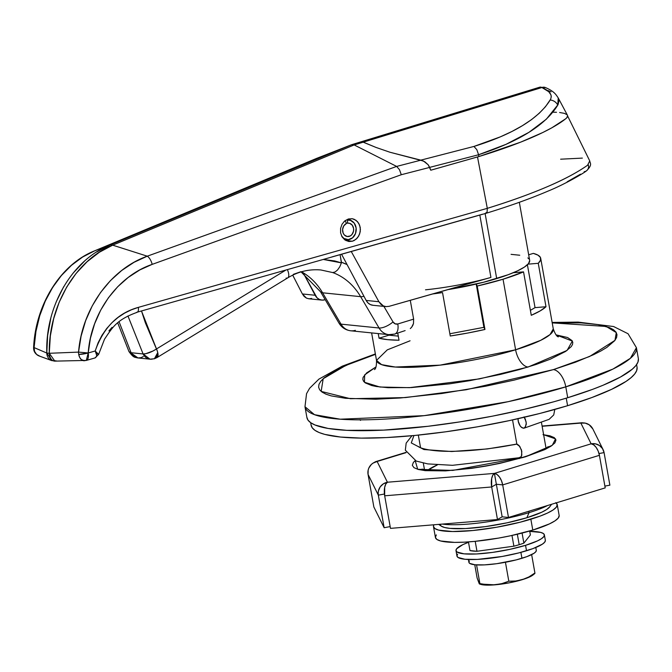 <?xml version="1.0" encoding="UTF-8"?>
<svg xmlns="http://www.w3.org/2000/svg" width="672" height="672" viewBox="0 0 672 672"><rect width="100%" height="100%" fill="white"/><g stroke="black" fill="none" stroke-linecap="round" stroke-linejoin="round"><path stroke-width="1.01" d="M439.9 524.252L441.202 526.092L444.57 527.486L449.879 528.377L465.461 528.553L485.554 526.596L507.116 522.808L526.856 517.751L529.057 512.644A61.723 11.458 169.9 0 1 442.352 524.093A61.723 11.458 -10.1 0 0 529.057 512.644L528.814 511.249L529.057 512.644A61.723 11.458 -10.1 0 0 547.529 505.529A61.723 11.458 169.9 0 1 529.057 512.644L526.856 517.751A56.112 10.416 -10.1 0 0 549.746 506.806L551.578 504.286M306.86 417.228L308.011 420.143L310.75 422.738L315.042 425.006L328.138 428.45L346.777 430.34L383.527 430.13L427.955 426.292L459.967 421.873L492.467 416.153L524.194 409.357L553.946 401.747L567.722 397.715L565.79 386.862A16.834 9.03 -107 0 0 553.375 369.617L575.585 362.158L593.645 354.648L600.902 350.969L606.875 347.382L614.754 340.637L616.585 337.546L616.988 334.673L615.955 332.06L613.494 329.717L609.622 327.676L597.845 324.576L581.07 322.879L552.208 322.879L606.169 326.458L616.291 332.59L614.964 340.368L589.512 356.53L553.375 369.617A16.834 9.03 73 0 1 565.79 386.862L612.914 369.088L630.378 358.319L636.418 347.693A168.328 31.256 169.9 0 1 565.79 386.862L567.722 397.715A168.328 31.256 -10.1 0 0 638.35 358.546L636.418 347.693L628.051 333.74L613.603 326.533L578.18 322.098L552.132 322.442M410.071 340.788L387.282 349.868L376.513 360.385L381.595 364.636L395.312 367.038L440.11 365.14L515.609 349.793A16.834 9.03 -107 0 0 528.024 367.038L479.489 378.882L409.424 387.66L379.924 387.022L364.484 382.267L364.636 374.9L375.976 366.954L366.668 372.884L363.09 377.378L362.813 379.394L363.544 381.242L365.274 382.889L371.675 385.526L376.286 386.501L388.088 387.702L411.365 387.568L449.551 383.846L470.081 380.621L500.455 374.413L519.296 369.592L536.164 364.434L550.402 359.142L565.664 351.397L571.208 346.651L572.502 344.476L572.788 342.451L572.057 340.612L567.605 337.529L556.055 334.874L572.342 341.074L567.084 350.414L528.024 367.038A16.834 9.03 73 0 1 515.609 349.793A89.771 16.666 -10.1 0 0 553.283 328.902C555.148 334.018 556.844 336.672 558.373 336.848M503.042 279.224L515.609 349.793L503.042 279.224L477.221 286.037L476.238 284.054L477.221 286.037L484.957 329.465A89.771 16.666 169.9 0 1 450.265 336L442.529 292.58L432.726 293.95A89.771 16.666 169.9 0 0 442.529 292.58L450.265 336L467.762 333.035L484.957 329.465L483.899 327.34L476.196 284.063L483.899 327.34L449.87 333.757L483.899 327.34L484.957 329.465L477.221 286.037A89.771 16.666 169.9 0 0 503.042 279.224A89.771 16.666 169.9 0 0 523.538 271.874L503.042 279.224M531.275 315.302L523.538 271.874L513.29 272.723L523.538 271.874L531.275 315.302L540.204 310.884L545.992 306.734A89.771 16.666 169.9 0 1 531.275 315.302M540.708 258.334A89.771 16.666 169.9 0 0 533.341 253.378L528.679 254.797L533.341 253.378L538.012 255.175L540.422 257.468L540.506 260.207L538.264 263.306L545.992 306.734L535.038 307.633L527.402 264.768L535.038 307.633L530.393 310.338L535.038 307.633L545.992 306.734L538.264 263.306L528.016 264.155L538.264 263.306A89.771 16.666 169.9 0 0 540.708 258.334L553.283 328.902L550.057 334.564L540.742 340.309L515.609 349.793A89.771 16.666 -10.1 0 1 425.359 366.568A89.771 16.666 -10.1 0 1 376.513 360.385C376.547 365.786 375.866 368.852 374.48 369.6M512.543 419.916L516.86 444.175L512.543 419.916M519.28 457.766L519.422 458.573L519.28 457.766M438.665 524.395L441.26 526.134A56.112 10.416 -10.1 0 0 526.856 517.751L541.766 512.207L546.672 509.519L549.763 506.789M375.362 353.926L342.292 366.156L318.914 379.117L309.599 388.29L306.55 393.666L304.979 406.728L314.513 414.691L340.225 419.202L424.217 415.649L508.25 401.663L565.79 386.862A168.328 31.256 169.9 0 1 396.572 418.32A168.328 31.256 169.9 0 1 304.979 406.728L306.911 417.581A168.328 31.256 -10.1 0 0 398.504 429.181A168.328 31.256 -10.1 0 0 567.722 397.715L592.393 389.432L603.053 385.249L620.525 377L632.31 369.18L635.914 365.526L637.955 362.082L638.4 358.898M360.494 420.378L359.974 419.639L360.494 420.378M553.375 369.617L514.206 380.092L485.646 386.207L441.874 393.498L400.327 397.984L375.656 399.218L345.551 398.303L331.204 395.892L325.97 394.17L322.106 392.129L319.645 389.794L318.604 387.173L319.007 384.308L320.838 381.209L324.089 377.916L334.698 370.885L350.414 363.46L375.438 354.362L345.752 365.459L323.19 378.722L321.149 391.398L350.44 398.723L405.392 397.58L466.175 389.752L553.375 369.617M379.05 338.201L378.227 333.581L379.05 338.201L387.618 339.654L399.025 340.234A89.771 16.666 169.9 0 1 379.05 338.201L388.954 335.177L379.05 338.201M397.757 333.136L399.025 340.234L397.757 333.136M388.861 334.656L388.954 335.177L388.861 334.656M398.286 336.126L388.954 335.177L398.286 336.126M83.328 360.662L84.403 360.721L81.304 359.587L79.691 357.403L78.733 354.455A8.417 5.468 -90.8 0 1 78.54 352.111L81.102 336.101L85.672 320.62L92.207 305.945L100.498 292.572L110.443 280.619L121.657 270.514L134.047 262.298L147.269 256.183L396.64 166.421L420.89 160.163L389.936 152.233L376.009 147.437L363.292 142.145L354.161 144.934L396.64 166.421L354.161 144.934L112.678 245.162L147.269 256.183L112.678 245.162L99.389 252.235L87.108 261.71L76.087 273.428L66.713 287.036L59.153 302.299L53.668 318.696L50.35 335.857L49.266 353.287L78.54 352.111L49.266 353.287A8.417 5.485 89.3 0 0 54.734 361.133M136.525 312.371L485.881 213.352C509.653 206.069 530.284 198.685 547.823 191.192C565.186 184.178 584.077 172.981 586.664 170.688A5.611 5.2 -127.9 0 0 588.218 164.674L587.572 165.245C567.269 179.516 533.845 193.88 487.301 208.345L487.108 212.075L485.276 213.394L487.108 212.075L487.301 208.345L477.506 156.954L430.76 170.218L428.198 164.791L424.822 161.767L420.89 160.163L396.64 166.421L147.269 256.183C110.813 269.06 82.068 308.574 78.54 352.111L88.2 352.968A8.417 3.94 74.2 0 1 86.31 360.419L88.2 352.968L78.733 354.455A8.417 1.562 -10.1 0 0 88.2 352.968L90.451 338.117L94.626 323.77L100.682 310.17L108.394 297.797L117.692 286.759L128.201 277.46L139.81 269.934L152.174 264.373L401.293 174.728L429.694 167.404L430.76 170.218L478.12 156.761L477.506 156.954L487.301 208.345L138.348 307.373C138.751 310.624 138.146 312.287 136.525 312.371C138.146 312.287 138.751 310.624 138.348 307.373L131.384 309.809L124.639 313.118L118.196 317.335L112.182 322.468L106.722 328.474L101.976 335.303L98.078 342.863L95.18 350.994L88.2 352.968C91.081 312.547 118.012 276.007 152.174 264.373L401.293 174.728L429.694 167.404L428.198 164.791L423.528 161.062L389.936 152.233L376.009 147.437L362.292 141.809M344.82 220.878L348.424 218.963L344.82 220.878L342.065 224.188L344.82 220.878M340.578 228.404L342.065 224.188L340.578 228.404L340.595 232.873L340.578 228.404M342.098 236.922L340.595 232.873L342.098 236.922L344.87 239.929L342.098 236.922M348.482 241.433L344.87 239.929L348.482 241.433L352.388 241.214L349.028 241.508M346.349 240.601L352.388 241.214L354.262 240.458L357.504 237.796L359.663 233.957L360.41 229.53L359.638 225.187L357.462 221.592L354.203 219.29L352.33 218.744L348.424 218.963L352.33 218.744L355.942 220.256L358.705 223.255L360.217 227.304L360.226 231.773L358.739 235.99L355.992 239.308L352.388 241.214L346.349 240.601M529.687 260.467L528.528 263.558L524.437 267.061L517.583 270.824L508.217 274.714L483.487 282.282L448.056 289.598A78.548 14.582 -10.1 0 0 496.7 278.586L485.125 213.57L496.7 278.586A78.548 14.582 -10.1 0 0 529.662 260.308L519.33 202.297M486.343 213.125L485.1 213.452M511.98 535.458L513.887 546.185A33.667 6.25 -10.1 0 0 519.204 544.69L517.339 534.232L519.204 544.69A33.667 6.25 -10.1 0 0 523.874 543.127L522.077 533.064L523.874 543.127L530.384 534.946L523.874 543.127A33.667 6.25 -10.1 0 1 519.204 544.69A33.667 6.25 -10.1 0 1 513.887 546.185L476.977 551.275L475.205 541.33L476.977 551.275L513.887 546.185L511.98 535.458M482.488 214.234L331.951 256.914M468.443 541.909L469.988 550.57A33.667 6.25 -10.1 0 0 476.977 551.275L469.988 550.57L468.443 541.909M567.168 181.81L580.49 174.174M589.714 160.927L587.572 165.245C577.139 172.57 563.699 179.735 547.26 186.732C529.662 194.25 509.67 201.449 487.301 208.345L138.348 307.373C117.835 313.026 103.446 327.566 95.18 350.994L98.532 354.337L97.541 353.926C99.347 355.295 98.557 354.32 95.18 350.994L88.2 352.968L78.54 352.111A8.417 5.468 89.2 0 0 78.733 354.455A8.417 5.468 -90.8 0 0 83.975 360.738A8.417 5.468 -90.8 0 0 85.462 360.461A8.417 3.94 74.2 0 0 86.31 360.419L54.844 361.133L49.266 353.287L46.796 353.035L47.628 335.572L50.812 318.217M96.701 251.95L110.216 244.919L94.618 250.841L316.781 158.323L351.7 144.682L316.781 158.323L94.618 250.841L110.216 244.919L351.7 144.682L360.99 141.834L363.292 142.145L360.83 141.893M108.914 330.884L112.064 327.34M39.32 356.034L39.085 355.95C35.322 354.203 33.491 351.406 33.6 347.567L34.087 347.592L33.6 347.567C35.574 304.181 60.908 264.13 94.559 250.858A8.417 4.956 67.4 0 1 94.618 250.841L82.648 257.023L71.518 265.28L61.37 275.554L52.601 287.498L45.284 301.073L39.724 315.756L35.952 331.388L34.087 347.592L46.796 353.035L34.087 347.592A8.417 7.879 110.3 0 0 38.917 355.891M56.146 301.98L63.68 286.709M73.097 273.118L84.286 261.358M588.218 164.674A5.611 5.2 52.1 0 1 584.186 171.688M560.624 159.197L582.355 158.105M483.386 279.468L389.164 306.314L386.198 306.625L383.326 305.911L378.899 301.728L351.28 251.555L378.899 301.728L380.814 304.223L383.326 305.911L386.198 306.625L389.164 306.314L490.93 277.427L479.825 215.074L490.93 277.427A78.548 14.582 169.9 0 1 425.502 289.817M529.679 531.006L530.384 534.946L529.679 531.006M529.15 259.106L527.873 257.897M519.758 255.234L511.064 254.352M373.128 305.298L370.398 304.592L367.996 302.921L366.156 300.434L341.594 254.302L366.156 300.434A11.222 9.24 95.8 0 0 372.868 305.273L386.198 306.625M303.475 273.378L316.966 297.738L319.36 299.41L322.09 300.115L324.904 299.788A11.222 9.24 -84.2 0 1 321.838 300.098A11.222 9.24 -84.2 0 1 315.126 295.252L302.383 293.958L292.715 275.159L302.383 293.958L306.432 298.099L304.147 296.436L302.383 293.958L315.126 295.252L303.475 273.378M311.674 298.444L309.019 298.788L306.432 298.099L308.776 298.771L321.838 300.098M378.899 301.728L366.156 300.434L378.899 301.728M351.742 218.66L352.33 218.744M51.727 360.578A8.417 7.871 -70 0 1 46.796 353.035L51.862 360.629L39.085 355.95M56.188 360.864L51.862 360.629M351.7 144.682L110.216 244.919A8.417 4.368 67.5 0 1 112.678 245.162A8.417 4.368 -112.5 0 0 110.216 244.919C72.509 259.552 45.184 305.945 46.796 353.035A8.417 0.655 -0.7 0 0 49.266 353.287C48.443 306.281 75.692 259.896 112.678 245.162L354.161 144.934L351.7 144.682L354.161 144.934L363.292 142.145L376.001 147.428L389.903 152.225L420.815 160.146L473.928 146.446L500.346 136.853L511.93 131.477L522.388 125.698L531.527 119.616L539.204 113.299L545.429 106.772L550.662 99.17L551.284 96.625L550.973 94.928L548.747 91.711L541.901 87.528L363.292 142.145L361.645 141.742M39.816 356.177L36.624 354.446L34.574 351.372L34.087 347.592C35.986 303.517 61.53 263.869 94.618 250.841M399.462 169.68L401.293 174.728L399.462 169.68L396.673 166.438L399.462 169.68M147.269 256.183A8.417 3.83 70.2 0 1 152.174 264.373A8.417 3.83 -109.8 0 0 147.269 256.183M95.34 357.815L96.55 356.555L96.65 353.749L95.18 350.994L96.802 355.614M145.858 353.665L143.094 353.942L150.007 359.184A11.222 9.24 -84.2 0 1 143.094 353.942L127.949 315.983L143.094 353.942A11.222 3.511 -26.7 0 0 156.5 348.944L153.04 350.986L145.858 353.665M157.231 350.809L145.345 322.762L141.532 311.077L156.5 348.944A11.222 4.318 58.6 0 1 157.744 352.565L157.231 350.809M157.324 357.319L157.962 355.933L157.744 352.565A11.222 6.023 73 0 1 154.417 358.747L157.744 352.565A11.222 4.318 58.6 0 1 156.979 357.596L287.725 277.88A11.222 4.318 -121.4 0 0 287.431 269.674A11.222 4.318 58.6 0 1 287.784 277.847A11.222 4.318 58.6 0 1 286.096 278.074M316.974 269.724L318.99 269.816M287.725 277.88C298.099 271.58 309.154 268.951 320.888 269.976L332.674 272.555A67.326 55.423 -84.2 0 1 360.629 296.663L322.594 292.799A67.326 55.423 95.8 0 0 301.484 271.782A67.326 55.423 95.8 0 1 322.594 292.799L360.629 296.663L379.058 328.003L341.023 324.139L322.594 292.799A11.222 4.242 149.5 0 1 320.536 291.757L338.965 323.098A11.222 4.242 -30.5 0 0 341.023 324.139A16.834 13.852 95.8 0 0 350.75 330.792C345.601 330.103 341.67 327.541 338.965 323.098M413.633 319.133L410.281 300.317L413.633 319.133L397.79 323.98L413.633 319.133L413.49 323.509L413.633 319.133M412.768 325.475L413.49 323.509L411.684 327.18L412.768 325.475M410.306 328.583L411.684 327.18L410.306 328.583M405.132 330.599L394.733 334.06A11.222 6.023 73 0 1 393.38 334.186A16.834 13.852 -84.2 0 1 388.786 334.648A16.834 13.852 -84.2 0 1 379.058 328.003L341.023 324.139A11.222 4.242 149.5 0 1 338.94 323.047M128.923 351.464A11.222 4.099 -24.8 0 0 131.082 352.716L143.094 353.942L131.082 352.716L119.087 321.779L131.082 352.716A11.222 9.24 95.8 0 0 137.995 357.958L128.932 351.498C134.131 358.814 135.164 356.941 137.995 357.958L150.007 359.184A11.222 9.24 -84.2 0 0 153.073 358.873M293.362 274.336L300.964 271.673M320.914 269.976L332.674 272.555L335.093 271.975L337.579 269.951L339.788 266.767L341.41 262.878L340.099 254.73L341.443 262.256L347.063 264.575A78.548 64.663 95.8 0 0 341.443 262.256L341.41 262.878L334.748 260.954L323.4 259.468L341.41 262.878L339.788 266.767L337.579 269.951L335.093 271.975L332.674 272.555A67.326 55.423 -84.2 0 1 360.629 296.663L379.058 328.003A16.834 13.852 95.8 0 0 388.702 334.639M394.817 334.034A11.222 6.023 -107 0 0 397.79 323.98A5.611 4.62 -84.2 0 1 393.019 321.913L383.888 306.398L393.019 321.913L395.119 323.828L397.79 323.98A11.222 6.023 73 0 1 394.733 334.06L388.786 334.648L350.75 330.792M285.718 270.161L156.5 348.944L285.718 270.161M393.019 321.913A11.222 4.242 149.5 0 1 379.058 328.003A11.222 4.242 -30.5 0 0 393.019 321.913M363.964 296.318A11.222 4.242 149.5 0 1 360.629 296.663A11.222 4.242 -30.5 0 0 363.964 296.318M156.979 357.596L154.417 358.747L150.007 359.184M355.345 330.33A16.834 13.852 -84.2 0 1 350.666 330.784A16.834 13.852 -84.2 0 1 341.023 324.139L322.594 292.799A11.222 4.242 -30.5 0 1 320.502 291.707M143.338 356.563L141.061 357.655L137.995 357.958M352.153 221.172A9.82 8.081 -84.2 0 1 356.16 230.672A9.82 8.081 -84.2 0 1 350.33 239.173A9.82 8.081 -84.2 0 1 341.561 235.922L343.93 238.442L348.298 239.644L352.607 237.796L355.522 233.478L356.135 228.035L354.245 223.154L350.448 220.366L347.432 220.13A9.82 8.081 -84.2 0 1 352.153 221.172L349.776 219.635A11.222 9.24 95.8 0 0 348.474 218.946A11.222 9.24 -84.2 0 1 350.952 220.542M349.02 239.551A11.222 9.24 -84.2 0 1 346.08 240.652A11.222 9.24 95.8 0 0 347.684 240.206L350.33 239.173M347.642 223.188A6.737 5.544 -84.2 0 1 348.802 223.163A6.737 5.544 -84.2 0 1 353.632 230.42A6.737 5.544 -84.2 0 1 347.441 236.552A6.737 5.544 -84.2 0 1 342.594 230.832A6.737 5.544 -84.2 0 1 346.29 223.6L345.45 220.735L344.005 221.617A9.82 8.081 -84.2 0 1 345.45 220.735L346.29 223.6L343.762 225.893L342.594 229.421L343.14 233.083L344.4 235.032L347.197 236.527L350.28 235.948L352.01 234.469L353.531 231.126L353.615 228.606L352.321 225.263L349.717 223.348L346.122 223.037L347.642 223.188L347.432 220.13L347.642 223.188M558.23 97.919L557.768 105.126A8.417 7.526 -149.7 0 0 550.192 100.01A8.417 7.526 30.3 0 1 557.768 105.126C545.664 124.9 519.263 141.439 478.59 154.736L476.826 149.663L478.598 154.753L429.677 167.378L478.598 154.753L478.926 156.534L478.59 154.736L506.024 144.337L528.898 132.367L546.353 119.179L558.113 104.521L558.995 100.481L558.197 97.852L567.42 115.223A44.89 8.333 169.9 0 1 565.673 118.784A230.042 42.714 169.9 0 1 478.926 156.534L430.76 170.209L478.926 156.534L520.632 142.153L542.699 132.552L551.771 127.84L565.673 118.784L566.866 117.642L567.563 115.618M567.059 114.744L564.388 113.358L559.616 112.501M556.508 112.274L552.98 112.199M551.04 91.854L547.957 90.535M376.001 147.428L363.292 142.145L541.901 87.528C550.082 91.056 552.846 95.222 550.192 100.01C538.532 118.784 513.106 134.257 473.928 146.446L420.815 160.146L389.903 152.225L376.001 147.428M476.826 149.663L473.928 146.446L476.826 149.663M558.197 97.852C556.223 95.122 554.82 91.585 545.362 87.52A8.417 5.838 113 0 0 541.901 87.528A8.417 4.519 -107 0 0 539.608 87.226A8.417 4.519 -107 0 0 539.44 87.284L360.99 141.834M539.44 87.284L545.58 87.62M310.674 422.688L311.128 425.233A165.522 30.736 -10.1 0 0 401.192 436.632A165.522 30.736 -10.1 0 0 567.588 405.703L566.244 398.168L567.588 405.703A165.522 30.736 -10.1 0 0 637.039 367.181L636.586 364.636M311.077 424.889L312.211 427.745L314.899 430.307L319.124 432.533L324.836 434.406L340.511 437.044L361.326 438.11L386.467 437.573L414.977 435.439L445.754 431.794L477.624 426.787L509.351 420.605L539.734 413.482L567.588 405.703L591.847 397.547L611.579 389.348L626.035 381.41L631.092 377.639L634.645 374.044L636.653 370.658L637.09 367.525M515.189 444.486L487.326 448.938L451.702 451.517L423.906 449.534L411.272 442.924L413.935 435.54L411.272 442.924L423.906 449.534L451.702 451.517L487.326 448.938L516.625 444.133L519.792 446.426L521.808 451.349L521.497 456.028L520.472 457.355L519.044 457.708L521.052 456.809L521.816 455.045L521.497 450.013L519.036 445.519L517.423 444.352L515.869 444.184M523.337 428.215L520.926 426.871L519.498 424.889L518.465 422.377L518.003 418.48L518.154 421.042L520.17 425.964L521.724 427.56L523.337 428.215L524.765 427.846L526.26 424.385L526.1 421.814L524.084 416.9L525.336 419.185L526.26 423.133L525.336 427.283L523.337 428.215L524.765 427.846M543.001 434.658L549.906 435.817L554.282 437.632L555.971 440.017L554.896 442.89L551.099 446.132L544.732 449.635L525.344 456.842A11.222 6.023 -107 0 0 523.908 456.994A11.222 6.023 -107 0 0 522.833 457.59A11.222 6.023 73 0 1 523.908 456.994A11.222 6.023 73 0 1 525.344 456.842L552.275 445.309L555.551 438.883L543.631 434.725M427.711 470.274A61.723 11.458 169.9 0 1 437.346 464.923L427.711 470.274M591.133 443.822L580.86 423.083L542.128 426.283L580.86 423.083L591.133 443.822A11.222 11.012 -26.4 0 1 604.078 452.6L602.507 448.61L599.491 445.536L595.501 443.856L591.133 443.822L494.416 473.399L591.133 443.822A11.222 6.023 -107 0 1 599.407 455.322L598.189 451.122L596.182 447.46L593.712 444.898L591.133 443.822M406.098 452.634L377.135 461.488L387.416 482.227L494.416 473.399L387.416 482.227L377.135 461.488L406.098 452.634M525.344 456.842L499.682 463.411L485.696 466.133L471.652 468.342L445.528 470.887L425.275 470.652L418.37 469.493L413.986 467.678L412.306 465.293L413.381 462.42L415.187 460.639L417.707 469.308L452.777 470.417L525.344 456.842M599.012 453.558L604.078 452.6L609.882 485.167L604.892 486.108L609.882 485.167L604.078 452.6L599.012 453.558M603.128 449.694L592.847 428.954A11.222 11.012 153.6 0 0 580.86 423.083A11.222 4.99 -94.7 0 1 581.868 422.755A11.222 4.99 -94.7 0 1 582.851 422.89L580.86 423.083L585.22 423.116L589.21 424.796L592.872 429.005M374.564 462.302A11.222 6.023 73 0 1 375.791 461.614A11.222 6.023 73 0 1 377.135 461.488A11.222 11.012 153.6 0 0 368.063 474.424L368.155 470.106L368.844 468.04L371.347 464.47L373.069 463.109L377.135 461.488L374.564 462.302M368.063 474.424L378.336 495.163A11.222 11.012 -26.4 0 1 387.416 482.227A11.222 4.99 85.3 0 0 384.678 495.802L384.678 487.334L385.778 484.092L387.416 482.227L383.351 483.848L380.192 486.872L378.437 490.846L378.176 493.004L378.336 495.163L384.426 494.012L378.336 495.163L384.14 527.73L390.163 526.588L384.14 527.73L378.336 495.163L368.063 474.424L373.859 506.99L384.14 527.73L373.859 506.99L368.063 474.424M384.678 495.802L491.677 486.973A11.222 4.99 -94.7 0 1 494.416 473.399L496.348 484.252L491.677 486.973L491.677 478.498L492.778 475.264L494.416 473.399L502.152 516.818L497.482 519.54L502.152 516.818L508.486 517.465L605.212 487.889L599.407 455.322L605.212 487.889L508.486 517.465L502.152 516.818L496.348 484.252L502.152 516.818L496.348 484.252L502.69 484.898L501.463 480.69L499.464 477.028L496.986 474.466L494.416 473.399A11.222 6.023 73 0 1 502.69 484.898L599.407 455.322L502.69 484.898L508.486 517.465L502.69 484.898L496.348 484.252L491.677 486.973L497.482 519.54L491.677 486.973L384.678 495.802L390.482 528.368L497.482 519.54L390.482 528.368L384.678 495.802M494.97 473.491L494.004 473.684M436.33 534.887L435.397 537.365L436.85 539.423L440.622 540.977L454.474 542.388L464.024 542.178L474.844 541.372L498.632 538.087L510.678 535.735L532.787 530.082A62.84 11.668 -10.1 0 0 559.154 515.458L557.222 504.596A62.84 11.668 169.9 0 1 530.855 519.221L532.787 530.082L549.486 523.874L554.98 520.859L558.247 518.062L559.171 515.584M556.097 502.908A62.84 11.668 169.9 0 1 557.222 504.596M433.482 526.638L435.422 537.491A62.84 11.668 -10.1 0 0 469.61 541.825A62.84 11.668 -10.1 0 0 532.787 530.082L530.855 519.221A62.84 11.668 169.9 0 1 467.678 530.972A62.84 11.668 169.9 0 1 433.482 526.638A62.84 11.668 169.9 0 1 433.877 524.79L433.465 526.512L434.918 528.562L438.69 530.124L452.542 531.527L472.912 530.51L496.7 527.226L520.279 522.178L540.061 516.13L547.554 513.013L553.039 509.998L556.315 507.2L557.239 504.731L555.786 502.673M544.379 534.887A44.89 8.333 169.9 0 0 529.754 531.384L540.658 532.4L543.354 533.509L544.396 534.979L543.732 536.743L541.397 538.742L537.474 540.901L525.546 545.336L526.512 550.763A44.89 8.333 -10.1 0 0 545.345 540.313L544.379 534.887A44.89 8.333 169.9 0 1 525.546 545.336L509.754 549.377L492.5 552.409L476.423 553.972L463.966 553.829L457.019 552.006L455.986 550.536L456.641 548.772L462.899 544.614L468.518 542.296A44.89 8.333 169.9 0 0 455.994 550.628L456.96 556.055A44.89 8.333 -10.1 0 0 481.387 559.146A44.89 8.333 -10.1 0 0 526.512 550.763L525.546 545.336A44.89 8.333 169.9 0 1 480.421 553.72A44.89 8.333 169.9 0 1 455.994 550.628M468.401 559.499L468.905 562.33A34.23 6.359 -10.1 0 0 487.528 564.69A34.23 6.359 -10.1 0 0 521.942 558.289L520.884 552.367L521.942 558.289A34.23 6.359 -10.1 0 0 536.298 550.326L535.794 547.495M536.306 550.393L535.802 551.746L534.022 553.266L526.957 556.609L516.18 559.902L496.742 563.69L484.487 564.883L474.986 564.774L469.686 563.38L468.896 562.262L469.4 560.91M479.489 583.817L478.867 582.548M534.08 573.527L533.686 574.283M534.324 573.392L528.839 576.962L522.32 579.65A28.056 5.208 -10.1 0 0 532.871 575.072L525.143 578.735L508.88 582.893L491.618 585.052L486.091 585.11L480.505 584.312M534.584 573.611L534.954 573.224L531.644 554.618L534.954 573.224L528.839 576.962L522.32 579.65L515.617 581.011L508.813 581.221L501.984 583.582L494.794 584.842A28.056 5.208 -10.1 0 0 522.32 579.65L515.617 581.011L508.813 581.221L501.984 583.582L494.794 584.842L479.531 583.993L477.12 578.004L474.76 564.749L477.12 578.004L479.262 583.775M479.522 583.993L480.673 584.363A28.056 5.208 -10.1 0 0 494.794 584.842L487.368 584.791L479.9 583.607L476.566 564.9L479.9 583.607M505.445 562.271L508.813 581.221L505.445 562.271M457.607 554.198L456.952 555.962L457.985 557.432L464.932 559.264L477.389 559.406L502.11 556.483L518.96 552.871L533.089 548.554L542.363 544.177L544.698 542.178L545.362 540.406M541.531 422.932L546.168 448.938M418.32 435.103L420.563 447.695M423.31 463.1L424.637 470.585M371.616 332.909L376.513 360.385M567.605 115.954L589.739 160.902C589.999 163.288 592.738 164.497 586.664 170.688M137.088 312.337C116.92 319.628 112.812 326.911 104.521 339.192L98.616 354.43L94.92 357.974L86.31 360.419M94.559 250.858L316.722 158.348M117.726 322.904L128.94 351.498M320.536 291.757L301.098 271.9M545.362 87.52L539.608 87.226M420.428 446.939L419.966 447.418M418.715 446.603C417.48 446.888 427.535 451.844 453.214 451.298C476.053 450.912 500.153 447.485 515.936 444.167M524.059 428.165L549.116 419.345L553.72 414.943L554.803 409.441M411.953 435.725L406.174 443.1L405.334 450.198L416.27 461.076L427.745 463.898L452.533 465.31L519.733 457.674M548.15 446.636L547.336 447.292C543.85 449.896 536.071 453.121 523.992 456.96C502.681 463.294 480.136 467.594 456.347 469.871C446.41 470.728 438.144 470.971 431.567 470.593L421.982 469.115M581.86 422.755L542.086 426.04M405.989 452.382L375.799 461.605M534.761 573.577L532.871 575.072"/></g></svg>
